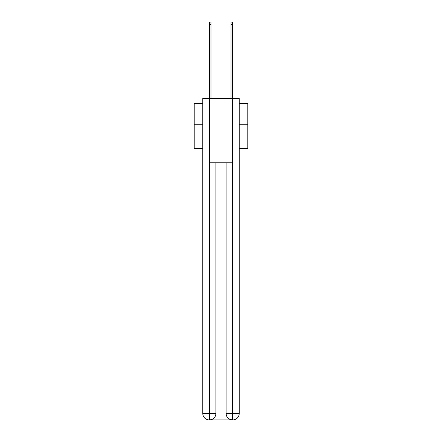 <?xml version="1.0" encoding="UTF-8"?>
<svg xmlns="http://www.w3.org/2000/svg" width="442" height="442" viewBox="0 0 442 442"><rect width="100%" height="100%" fill="white"/><g stroke="black" fill="none" stroke-linecap="round" stroke-linejoin="round"><path stroke-width="0.66" d="M239.216 148.628L247.785 148.628L247.785 103.417L239.216 103.417M202.784 124.738L194.215 124.738L194.215 103.417L202.784 103.417M194.215 124.738L194.215 148.628L202.784 148.628M237.575 98.489A2.144 2.144 0 0 0 236.161 97.953L205.839 97.953A2.144 2.144 0 0 0 204.425 98.489M247.785 124.738L239.216 124.738M205.839 97.953L209.591 97.953L209.591 22.1L210.983 22.1L210.983 97.953L212.641 97.953M229.359 97.953L231.017 97.953L231.017 22.1L232.409 22.1L232.409 97.953L236.161 97.953M209.375 98.489L209.375 162.772L232.625 162.772L232.625 98.489L202.784 98.489L202.784 413.474A6.426 6.426 0 0 0 209.215 419.9L232.52 419.9A6.426 6.426 0 0 1 226.089 413.474L226.089 162.772L226.089 413.474C226.415 417.259 228.558 419.403 232.52 419.9L232.625 413.474L239.216 413.474A6.426 6.426 0 0 1 232.785 419.9L232.669 419.9M232.625 98.489L239.216 98.489L239.216 413.474M215.911 162.772L215.911 413.474A6.426 6.426 0 0 1 209.48 419.9C213.458 419.486 215.602 417.342 215.911 413.474L215.911 162.772M202.784 413.474A6.426 6.426 0 0 0 209.215 419.9A6.426 6.426 0 0 1 202.784 413.474L209.375 413.474L209.375 419.9M215.911 413.474L209.375 413.474L209.375 162.772M226.089 413.474L232.625 413.474L232.625 162.772M209.591 24.564L210.983 24.564M232.409 24.564L231.017 24.564"/></g></svg>

